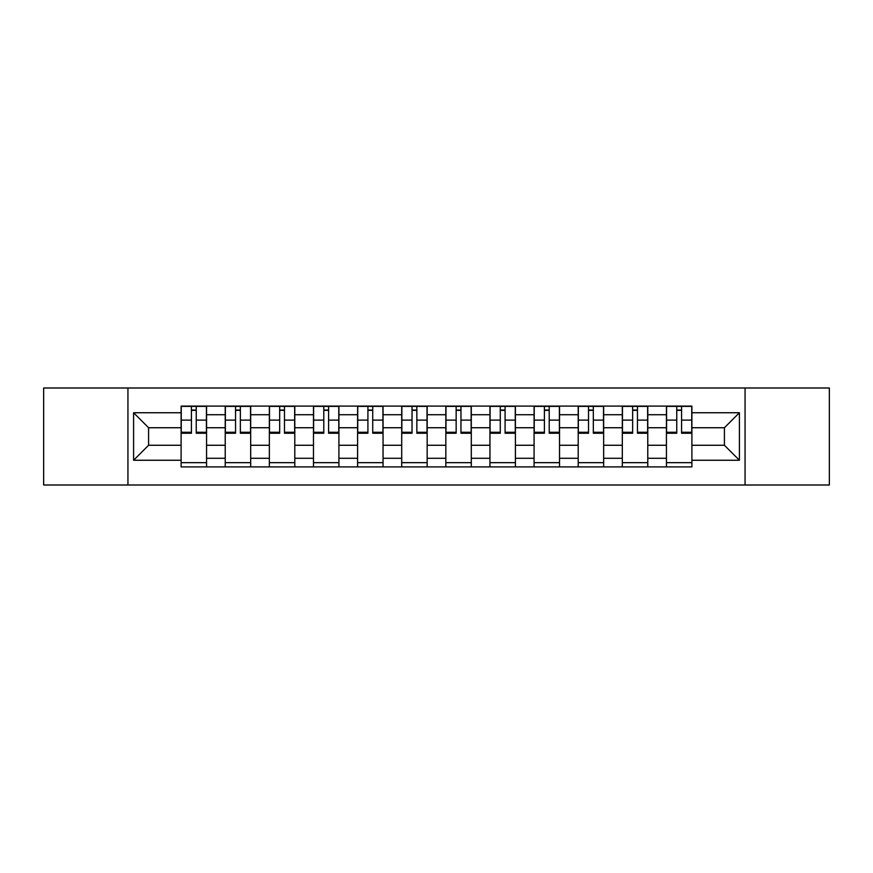 <?xml version="1.0" encoding="UTF-8"?>
<svg xmlns="http://www.w3.org/2000/svg" width="873" height="873" viewBox="0 0 873 873"><rect width="100%" height="100%" fill="white"/><g stroke="black" fill="none" stroke-linecap="round" stroke-linejoin="round"><path stroke-width="1.31" d="M745.062 485.006L829.35 485.006L829.35 387.994L43.65 387.994L43.65 485.006L745.062 485.006L745.062 387.994M225.223 466.902L225.223 414.719L206.563 414.719L206.563 466.902M206.563 414.719L206.563 406.098M225.223 414.719L225.223 406.098M250.682 406.098L250.682 466.902M269.353 466.902L269.353 406.098M294.801 406.098L294.801 466.902M313.472 466.902L313.472 406.098M338.92 406.098L338.92 466.902M357.592 466.902L357.592 406.098M383.051 406.098L383.051 466.902M401.711 466.902L401.711 406.098M427.17 406.098L427.17 466.902M445.83 466.902L445.83 406.098M471.289 406.098L471.289 466.902M489.949 466.902L489.949 406.098M515.408 406.098L515.408 466.902M534.08 466.902L534.08 406.098M559.528 406.098L559.528 466.902M578.199 466.902L578.199 406.098M603.647 406.098L603.647 466.902M622.318 466.902L622.318 406.098M647.777 406.098L647.777 466.902M666.437 466.902L666.437 406.098M666.437 445.263L647.777 445.263M622.318 445.263L603.647 445.263M578.199 445.263L559.528 445.263M534.08 445.263L515.408 445.263M489.949 445.263L471.289 445.263M445.83 445.263L427.17 445.263M401.711 445.263L383.051 445.263M357.592 445.263L338.92 445.263M313.472 445.263L294.801 445.263M269.353 445.263L250.682 445.263M225.223 445.263L206.563 445.263M666.437 427.737L647.777 427.737M622.318 427.737L603.647 427.737M578.199 427.737L559.528 427.737M534.08 427.737L515.408 427.737M489.949 427.737L471.289 427.737M445.83 427.737L427.17 427.737M401.711 427.737L383.051 427.737M357.592 427.737L338.92 427.737M313.472 427.737L294.801 427.737M269.353 427.737L250.682 427.737M225.223 427.737L206.563 427.737M148.585 445.263L181.104 445.263L181.104 427.737L148.585 427.737L148.585 445.263L133.591 460.257L133.591 412.743L181.104 412.743L181.104 427.737M691.896 427.737L691.896 445.263L724.415 445.263L724.415 427.737L691.896 427.737L691.896 406.098L181.104 406.098L181.104 412.743M691.896 412.743L739.409 412.743L739.409 460.257L691.896 460.257L691.896 445.263M181.104 445.263L181.104 466.902L691.896 466.902L691.896 460.257M181.104 460.257L133.591 460.257M127.938 485.006L127.938 387.994M206.563 462.657L181.104 462.657M191.427 410.343L196.239 410.343M250.682 462.657L225.223 462.657M235.546 410.343L240.359 410.343M294.801 462.657L269.353 462.657M279.676 410.343L284.478 410.343M338.92 462.657L313.472 462.657M323.796 410.343L328.597 410.343M383.051 462.657L357.592 462.657M367.915 410.343L372.727 410.343M427.17 462.657L401.711 462.657M412.034 410.343L416.847 410.343M471.289 462.657L445.83 462.657M456.153 410.343L460.966 410.343M515.408 462.657L489.949 462.657M500.273 410.343L505.085 410.343M559.528 462.657L534.08 462.657M544.403 410.343L549.204 410.343M603.647 462.657L578.199 462.657M588.522 410.343L593.324 410.343M647.777 462.657L622.318 462.657M632.641 410.343L637.454 410.343M691.896 462.657L666.437 462.657M676.761 410.343L681.573 410.343M133.591 412.743L148.585 427.737M724.415 445.263L739.409 460.257M724.415 427.737L739.409 412.743M196.239 432.277L206.421 432.277L206.421 433.248L196.239 433.248L196.239 406.382L206.421 406.382L200.757 406.382M206.421 432.277L206.421 406.382M191.427 410.059L196.239 410.059M186.898 406.382L181.246 406.382L181.246 433.248L191.427 433.248L191.427 406.382L187.324 406.382M181.246 406.382L200.343 406.382M240.359 432.277L250.54 432.277L250.54 433.248L240.359 433.248L240.359 406.382L250.54 406.382L244.887 406.382M250.54 432.277L250.54 406.382M235.546 410.059L240.359 410.059M231.029 406.382L225.365 406.382L225.365 433.248L235.546 433.248L235.546 406.382L231.454 406.382M225.365 406.382L244.462 406.382M284.478 432.277L294.659 432.277L294.659 433.248L284.478 433.248L284.478 406.382L294.659 406.382L289.007 406.382M294.659 432.277L294.659 406.382M279.676 410.059L284.478 410.059M275.148 406.382L269.484 406.382L269.484 433.248L279.676 433.248L279.676 406.382L275.573 406.382M269.484 406.382L288.581 406.382M328.597 432.277L338.779 432.277L338.779 433.248L328.597 433.248L328.597 406.382L338.779 406.382L333.126 406.382M338.779 432.277L338.779 406.382M323.796 410.059L328.597 410.059M319.267 406.382L313.614 406.382L313.614 433.248L323.796 433.248L323.796 406.382L319.693 406.382M313.614 406.382L332.7 406.382M372.727 432.277L382.909 432.277L382.909 433.248L372.727 433.248L372.727 406.382L382.909 406.382L377.245 406.382M382.909 432.277L382.909 406.382M367.915 410.059L372.727 410.059M363.386 406.382L357.734 406.382L357.734 433.248L367.915 433.248L367.915 406.382L363.812 406.382M357.734 406.382L376.82 406.382M416.847 432.277L427.028 432.277L427.028 433.248L416.847 433.248L416.847 406.382L427.028 406.382L421.364 406.382M427.028 432.277L427.028 406.382M412.034 410.059L416.847 410.059M407.505 406.382L401.853 406.382L401.853 433.248L412.034 433.248L412.034 406.382L407.931 406.382M401.853 406.382L420.95 406.382M460.966 432.277L471.147 432.277L471.147 433.248L460.966 433.248L460.966 406.382L471.147 406.382L465.495 406.382M471.147 432.277L471.147 406.382M456.153 410.059L460.966 410.059M451.636 406.382L445.972 406.382L445.972 433.248L456.153 433.248L456.153 406.382L452.05 406.382M445.972 406.382L465.069 406.382M505.085 432.277L515.266 432.277L515.266 433.248L505.085 433.248L505.085 406.382L515.266 406.382L509.614 406.382M515.266 432.277L515.266 406.382M500.273 410.059L505.085 410.059M495.755 406.382L490.091 406.382L490.091 433.248L500.273 433.248L500.273 406.382L496.18 406.382M490.091 406.382L509.188 406.382M549.204 432.277L559.386 432.277L559.386 433.248L549.204 433.248L549.204 406.382L559.386 406.382L553.733 406.382M559.386 432.277L559.386 406.382M544.403 410.059L549.204 410.059M539.874 406.382L534.221 406.382L534.221 433.248L544.403 433.248L544.403 406.382L540.3 406.382M534.221 406.382L553.307 406.382M593.324 432.277L603.516 432.277L603.516 433.248L593.324 433.248L593.324 406.382L603.516 406.382L597.852 406.382M603.516 432.277L603.516 406.382M588.522 410.059L593.324 410.059M583.993 406.382L578.341 406.382L578.341 433.248L588.522 433.248L588.522 406.382L584.419 406.382M578.341 406.382L597.427 406.382M637.454 432.277L647.635 432.277L647.635 433.248L637.454 433.248L637.454 406.382L647.635 406.382L641.971 406.382M647.635 432.277L647.635 406.382M632.641 410.059L637.454 410.059M628.113 406.382L622.46 406.382L622.46 433.248L632.641 433.248L632.641 406.382L628.538 406.382M622.46 406.382L641.546 406.382M681.573 432.277L691.754 432.277L691.754 433.248L681.573 433.248L681.573 406.382L691.754 406.382L686.102 406.382M691.754 432.277L691.754 406.382M676.761 410.059L681.573 410.059M672.243 406.382L666.579 406.382L666.579 433.248L676.761 433.248L676.761 406.382L672.657 406.382M666.579 406.382L685.676 406.382M622.318 414.719L603.647 414.719M578.199 414.719L559.528 414.719M534.08 414.719L515.408 414.719M489.949 414.719L471.289 414.719M445.83 414.719L427.17 414.719M401.711 414.719L383.051 414.719M357.592 414.719L338.92 414.719M313.472 414.719L294.801 414.719M269.353 414.719L250.682 414.719M666.437 414.719L647.777 414.719M622.318 458.281L603.647 458.281M578.199 458.281L559.528 458.281M534.08 458.281L515.408 458.281M489.949 458.281L471.289 458.281M445.83 458.281L427.17 458.281M401.711 458.281L383.051 458.281M357.592 458.281L338.92 458.281M313.472 458.281L294.801 458.281M269.353 458.281L250.682 458.281M225.223 458.281L206.563 458.281M666.437 458.281L647.777 458.281M196.239 420.109L206.421 420.109M181.246 432.277L191.427 432.277M181.246 420.109L191.427 420.109M240.359 420.109L250.54 420.109M225.365 432.277L235.546 432.277M225.365 420.109L235.546 420.109M284.478 420.109L294.659 420.109M269.484 432.277L279.676 432.277M269.484 420.109L279.676 420.109M328.597 420.109L338.779 420.109M313.614 432.277L323.796 432.277M313.614 420.109L323.796 420.109M372.727 420.109L382.909 420.109M357.734 432.277L367.915 432.277M357.734 420.109L367.915 420.109M416.847 420.109L427.028 420.109M401.853 432.277L412.034 432.277M401.853 420.109L412.034 420.109M460.966 420.109L471.147 420.109M445.972 432.277L456.153 432.277M445.972 420.109L456.153 420.109M505.085 420.109L515.266 420.109M490.091 432.277L500.273 432.277M490.091 420.109L500.273 420.109M549.204 420.109L559.386 420.109M534.221 432.277L544.403 432.277M534.221 420.109L544.403 420.109M593.324 420.109L603.516 420.109M578.341 432.277L588.522 432.277M578.341 420.109L588.522 420.109M637.454 420.109L647.635 420.109M622.46 432.277L632.641 432.277M622.46 420.109L632.641 420.109M681.573 420.109L691.754 420.109M666.579 432.277L676.761 432.277M666.579 420.109L676.761 420.109"/></g></svg>
